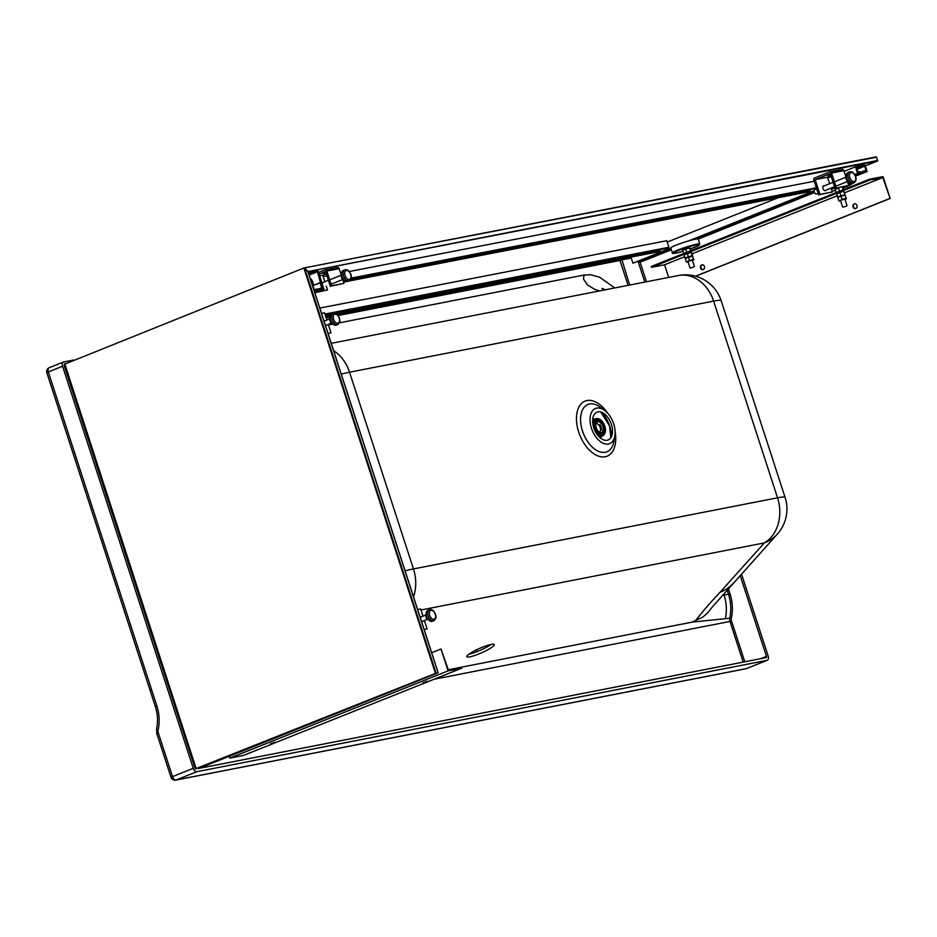 <?xml version="1.0" encoding="UTF-8"?>
<svg xmlns="http://www.w3.org/2000/svg" width="937" height="937" viewBox="0 0 937 937"><rect width="100%" height="100%" fill="white"/><g stroke="black" fill="none" stroke-linecap="round" stroke-linejoin="round"><path stroke-width="1.41" d="M615.14 432.765A18.974 11.209 68.2 0 0 604.752 410.511A18.974 11.209 68.2 0 0 590.017 419.354A18.974 11.209 68.2 0 0 601.179 442.159A18.974 11.209 68.2 0 0 614.883 435.834A18.974 11.209 68.2 0 0 615.14 432.765M468.863 654.19A14.992 2.413 156.3 0 0 488.177 646.296A14.992 2.413 156.3 0 0 491.058 644.445M471.744 652.339A14.992 2.413 -23.7 0 1 485.94 645.898A14.992 2.413 -23.7 0 1 494.267 644.586A14.992 2.413 -23.7 0 1 489.325 648.908A14.992 2.413 -23.7 0 1 475.129 655.338A14.992 2.413 -23.7 0 1 466.802 656.65A14.992 2.413 -23.7 0 1 471.744 652.339M741.507 574.053L768.164 656.052A4.041 2.389 -111.8 0 1 767.286 660.257A4.041 2.389 -111.8 0 1 767.04 660.339L196.875 771.69A4.041 2.389 -111.8 0 1 193.268 768.328L172.525 776.621A4.041 2.389 68.2 0 0 176.133 779.982L746.285 668.631A4.041 2.389 68.2 0 0 746.543 668.549A4.041 2.389 68.2 0 0 746.789 668.432M767.04 660.339L746.285 668.631A4.041 3.233 78.9 0 1 745.817 668.772A4.041 3.233 78.9 0 1 745.337 668.819M592.652 420.76A14.992 8.855 -111.8 0 1 604.295 413.767A14.992 8.855 -111.8 0 1 612.505 431.36A14.992 8.855 -111.8 0 1 612.294 433.784A14.992 8.855 -111.8 0 1 601.472 438.785A14.992 8.855 -111.8 0 1 592.652 420.76M193.268 768.328L62.58 366.25A4.041 2.389 -111.8 0 1 63.458 362.033A4.041 2.389 -111.8 0 1 63.704 361.963L73.672 360.019M49.45 367.667A4.041 2.389 68.2 0 0 49.192 367.737L49.192 367.737A4.041 2.389 68.2 0 0 48.326 371.942L46.85 372.739A4.041 4.041 0 0 1 49.192 367.737L63.458 362.033M640.018 261.81L646.507 281.756M62.58 366.25L48.326 371.942L151.489 689.363L150.834 690.112M172.525 776.621L171.049 777.405L156.842 733.706L158.318 732.921L172.525 776.621M196.875 771.69L176.133 779.982A4.041 3.233 78.9 0 1 175.664 780.123L745.817 668.772A4.041 4.041 0 0 0 746.543 668.549L767.286 660.257M64.84 364.645L64.594 364.692A1.148 0.679 68.2 0 0 64.278 365.922L194.955 768A1.148 0.679 68.2 0 0 195.985 768.961L196.067 768.937M638.167 261.646L644.82 282.084M740.195 575.529L766.466 656.38A1.148 0.679 -111.8 0 1 766.15 657.61L199.054 768.363M711.874 607.481L777.359 534.067A37.492 34.868 -138.1 0 1 764.323 542.921L420.971 609.975M614.824 287.94L599.446 277.118L590.755 274.775L584.079 275.045L583.493 279.074L587.628 285.024L594.983 289.486L599.563 290.927M72.184 390.237L72.664 388.75M85.747 431.98L86.649 431.816M711.862 607.504L707.822 612.704L702.949 617.003L692.103 622.133L448.284 669.744M722.333 595.323L728.471 594.269L727.112 590.076M724.078 595.124A37.492 30.066 78.9 0 1 725.379 618.678L692.103 622.133M168.941 685.38L168.18 685.615M170.253 689.409L169.679 690.218M621.5 259.924A1.148 0.679 -111.8 0 1 621.524 260.006L619.978 260.474A1.148 0.925 78.9 0 1 619.931 260.228M180.63 723.926L181.38 723.692M323.933 289.088L322.141 283.876L323.921 289.111L314.258 290.974M314.293 291.091L323.886 289.217M312.935 286.909A5.763 3.408 68.2 0 0 313.239 285.715A5.763 3.408 68.2 0 0 313.239 285.644M310.37 278.453A5.763 3.408 68.2 0 0 310.323 278.418A5.763 3.408 68.2 0 0 310.135 278.266A5.599 3.303 -111.8 0 1 310.416 278.5A5.599 3.303 -111.8 0 1 313.251 285.586A5.599 3.303 -111.8 0 1 312.911 286.839M308.73 273.932L309.678 273.733L308.8 274.143M320.079 282.716L313.263 285.434L320.103 282.705L321.672 287.8L322.351 287.776L320.911 288.362L322.375 287.694M308.531 273.335L317.362 271.742L320.817 282.564L313.251 285.551M313.602 287.284L313.485 288.338M317.784 270.207L308.086 271.976L317.807 270.196L322.164 283.63L321.379 283.911L322.141 283.63L317.784 270.196L308.121 272.07M322.223 286.652L322.375 287.647L320.372 288.467M319.704 288.596L321.824 287.753L317.514 271.695L308.496 273.217M856.535 167.758L864.652 166.177L866.069 170.546L864.043 170.944L864.394 172.033L867.1 171.506L864.968 164.959L855.504 166.798L857.624 173.345L860.342 172.83L859.979 171.729L857.952 172.127L856.535 167.758M857.015 169.234L864.652 166.177M856.746 168.402L857.87 168.238L856.863 168.765M667.203 242.074L778.178 197.707M827.711 177.901L831.224 176.496M844.132 171.342L855.504 166.798M630.929 257.125L632.897 263.192L670.833 248.024M688.742 240.868L814.136 190.738M854.72 174.516L857.624 173.345M632.897 263.192L670.986 248.516M692.982 239.731L814.136 191.3M854.977 174.961L860.342 172.83M639.421 261.142L639.666 261.88L642.372 261.353L671.384 249.757M698.241 239.076L699.834 243.995A14.418 1.3 162 0 0 696.929 244.124A14.418 1.3 162 0 0 681.457 248.656A14.418 1.3 162 0 0 672.403 252.896L670.81 247.977A14.418 1.3 162 0 1 679.864 243.737A14.418 1.3 162 0 1 695.336 239.204A14.418 1.3 162 0 1 698.241 239.076L814.487 192.542M855.516 176.144L867.1 171.506M639.666 261.88L671.232 249.254M697.046 238.935L814.3 192.062M855.317 175.664L864.394 172.033M860.225 172.467L864.043 170.944M422.974 616.148L420.631 608.933L417.644 609.507M424.203 629.699L427.096 628.868L424.121 629.453M427.096 628.868L424.402 620.552M432.66 621.09A5.915 3.49 -111.8 0 1 432.308 621.266A5.915 3.49 -111.8 0 1 431.934 621.383A5.915 3.49 -111.8 0 1 426.745 616.769A5.915 3.49 -111.8 0 1 427.916 610.292A5.915 3.49 -111.8 0 1 428.291 610.174M427.94 619.052L426.874 619.263L425.457 614.895L426.241 614.578M426.874 619.263L427.822 618.888M328.29 324.425L330.984 332.752L328.009 333.326M321.532 313.391L324.518 312.806L326.861 320.021M328.091 333.584L330.984 332.752M332.178 314.059A5.915 3.49 68.2 0 0 331.803 314.164A5.915 3.49 68.2 0 0 330.632 320.641A5.915 3.49 68.2 0 0 335.821 325.256A5.915 3.49 68.2 0 0 336.196 325.151A5.915 3.49 68.2 0 0 336.547 324.963M330.129 318.451L329.344 318.767L330.761 323.136L331.827 322.937M330.761 323.136L331.71 322.761M427.354 681.234L422.938 682.815L427.354 681.234M274.799 742.221L270.383 743.802L274.799 742.221M448.343 669.932L441.011 649.001L448.109 670.857L461.636 668.222L461.367 667.402L448.343 669.932M229.272 756.276L229.858 758.103L243.386 755.468L461.636 668.222M431.676 652.726L441.011 649.001M229.858 758.103L448.109 670.857M840.184 187.236L838.381 188.091L839.657 191.183M843.558 189.625L842.386 186.814L843.101 189.801M838.381 188.091L835.136 189.391L836.144 192.472M835.207 189.215L839.388 187.482M683.916 253.447L682.581 250.378L684.104 249.418L689.644 248.012L690.546 250.788M685.825 249.09L686.563 252.393M682.651 250.202L689.808 247.79L690.991 250.612M838.029 197.449L836.788 193.631L841.66 191.78L836.612 193.924M840.63 200.928L838.814 200.729L837.819 197.648L840.852 195.716L845.069 195.06L843.862 191.347L841.66 191.78L843.839 191.347M843.862 191.347L844.67 194.638M840.852 195.716L839.857 192.635M837.608 197.004L845.045 195.06L839.341 196.676L845.045 195.06L846.275 198.785L845.045 195.06M692.513 256.141L692.115 255.625L685.052 257.991L685.263 258.635L686.774 257.663L685.263 258.635L686.259 261.716L688.074 261.915M685.052 257.991L684.057 254.911L689.105 252.767L691.307 252.334L692.701 255.848M692.115 255.625L691.307 252.334M688.297 256.703L687.301 253.622M692.478 256.047L686.774 257.663L692.513 256.059L693.72 259.772L692.478 256.047L685.334 258.448M691.272 252.334L684.127 254.735M845.022 199.511L846.462 198.574M839.212 201.15L842.058 199.429L841.063 196.348M842.058 199.429L845.877 198.351M838.814 200.729L846.275 198.785M693.321 259.338L686.68 262.149M693.895 259.561L686.259 261.716M689.503 260.416L688.508 257.335M692.455 260.498L693.72 259.772M843.042 207.194L846.732 205.988M692.291 259.982L694.411 266.506L690.487 268.181M704.413 266.448A2.6 2.085 -101 0 0 700.525 268.005A2.6 2.085 -101 0 0 704.413 266.448M703.207 269.704A2.6 2.085 79 0 1 702.235 264.644M853.08 207.007A2.6 2.085 -101 0 0 856.968 205.461A2.6 2.085 -101 0 0 853.08 207.007M854.79 203.657A2.6 2.085 -101 0 0 855.774 208.717M684.654 256.75L664.567 264.784L651.543 267.314L651.274 266.495L869.524 179.236L883.052 176.613L890.15 198.468L882.818 177.538L844.588 192.811M837.209 195.763L692.033 253.798M882.818 177.538L869.794 180.056L651.543 267.314M869.794 180.056L869.524 179.236M668.667 277.422L664.567 264.784M889.646 198.562L695.477 276.192M890.15 198.468L695.629 276.239M319.81 308.074L666.757 240.715L668.889 247.274L665.434 248.656L325.139 314.715M324.916 314.047L668.889 247.274M659.917 249.722L660.245 250.729L656.79 252.112L336.758 314.235M325.678 316.39L330.527 315.453M325.455 315.722L331.101 314.621M335.868 313.696L660.245 250.729M323.206 276.579L326.931 275.853M340.658 273.182L341.642 272.995M349.278 271.519L814.206 181.251M342.79 279.741L343.586 279.589M351.199 278.113L816.338 187.81M343.001 280.409L344.125 280.198M351 278.863L816.49 188.267M809.884 189.778L810.212 190.773L806.757 192.155L348.494 281.123M343.539 282.084L346.35 281.545M343.329 281.416L345.179 281.053M350.297 280.058L810.212 190.773M830.896 175.5L828.273 176.402L830.92 175.594M827.031 175.266L829.479 174.387L827.031 175.266M820.109 178.03L822.569 177.152L820.109 178.03M826.012 190.129A2.6 1.534 -111.8 0 1 825.474 190.656A2.6 1.534 -111.8 0 1 822.991 188.548A2.6 1.534 -111.8 0 1 823.541 185.842A2.6 1.534 -111.8 0 1 824.302 185.842M824.712 190.656A2.6 1.534 68.2 0 0 824.724 190.656L834.539 186.721L824.712 190.656M836.354 187.798L831.564 173.052A1.733 1.382 -101 0 0 829.737 171.928L814.604 177.971A1.733 1.382 -101 0 0 813.843 180.138L818.633 194.884L819.934 194.369L815.143 179.611L830.264 173.568L835.054 188.325L848.699 185.409L847.458 181.567M845.947 176.929L843.909 170.651A1.733 1.382 -101 0 0 842.082 169.527L830.147 171.846M835.054 188.325L848.699 185.409M818.633 194.884L832.279 191.968L831.025 188.126M823.002 186.369L833.11 182.328L823.002 186.369M819.934 194.369L832.279 191.968M829.608 183.734L827.488 177.222L831.002 175.816M815.143 179.611L827.488 177.222M846.755 178.639A5.915 3.49 -111.8 0 1 848.032 172.478L849.543 171.881A5.915 3.49 -111.8 0 0 848.266 178.042A5.915 3.49 -111.8 0 0 853.923 182.856L852.412 183.465A5.915 3.49 -111.8 0 1 846.755 178.639M814.3 192.05A2.307 1.359 -111.8 0 1 814.792 189.649L816.689 188.887L814.792 189.649A2.307 1.359 -111.8 0 0 814.3 192.05A2.307 1.359 -111.8 0 0 816.502 193.936A2.307 1.359 -111.8 0 1 814.3 192.05M848.055 181.251L846.989 181.45L845.561 177.081L846.345 176.777M846.989 181.45L847.938 181.075M846.275 179.272A2.307 1.359 -111.8 0 1 846.404 177.152M322.293 273.253L324.752 272.374L322.293 273.253M326.158 273.487L323.546 274.389L326.193 273.581M319.084 274.131L325.537 271.554L330.328 286.312L343.973 283.396L331.616 285.785L326.837 271.039A1.733 1.382 -101 0 0 325.01 269.915L318.545 272.491M343.973 283.396L342.719 279.554M341.22 274.916L339.182 268.638A1.733 1.382 -101 0 0 337.355 267.513L325.42 269.833M324.87 281.721L322.761 275.209L326.263 273.803M315.605 292.543L327.54 289.955L326.299 286.113M330.328 286.312L331.616 285.785M327.54 289.955L316.893 292.028M322.761 275.209L319.622 275.818M344.804 269.868L343.293 270.465A5.915 3.49 68.2 0 0 342.028 276.626A5.915 3.49 68.2 0 0 347.686 281.451L349.196 280.842A5.915 3.49 68.2 0 1 343.539 276.028A5.915 3.49 68.2 0 1 344.804 269.868C347.147 269.142 349.173 270.676 350.895 274.459C351.879 277.293 351.305 279.425 349.196 280.842M341.618 274.764L340.834 275.068L342.251 279.437L343.317 279.238M342.251 279.437L343.2 279.062M341.665 275.138A2.307 1.359 68.2 0 0 341.548 277.258M198.234 768.68L436.056 673.188L198.304 768.656M876.739 157.17L303.928 267.97L64.77 364.118L303.869 267.994L307.875 271.578L877.805 160.438L876.083 156.901L303.986 267.959M64.7 363.603L196.138 768.551L436.056 673.188L304.63 268.24L307.723 271.121L438.012 672.532M877.407 161.047L865.284 165.896L877.805 160.438M597.443 420.596A6.922 4.088 -111.8 0 1 603.51 425.995A6.922 4.088 -111.8 0 1 602.14 433.585A6.922 4.088 -111.8 0 1 601.706 433.714A6.922 4.088 -111.8 0 1 595.639 428.314A6.922 4.088 -111.8 0 1 596.998 420.725A6.922 4.088 -111.8 0 1 597.443 420.596M601.097 435.155A8.421 4.978 68.2 0 0 601.882 433.69M596.74 420.83A8.421 4.978 68.2 0 0 595.159 420.303M596.986 419.179A8.421 4.978 -111.8 0 1 604.353 425.749A8.421 4.978 -111.8 0 1 602.702 434.979A8.421 4.978 -111.8 0 1 602.163 435.131A8.421 4.978 -111.8 0 1 594.784 428.56A8.421 4.978 -111.8 0 1 596.447 419.331A8.421 4.978 -111.8 0 1 596.986 419.179M596.19 433.011A9.229 5.446 68.2 0 0 601.976 436.068A9.229 5.446 68.2 0 0 602.561 435.892A9.229 5.446 68.2 0 0 604.388 434.241A9.229 5.446 68.2 0 0 604.506 434.018M598.415 418.78A9.229 5.446 68.2 0 0 598.169 418.71A9.229 5.446 68.2 0 0 596.295 418.581A9.229 5.446 68.2 0 0 595.709 418.757A9.229 5.446 68.2 0 0 593.051 424.965M596.834 418.734A8.89 5.259 -111.8 0 1 598.638 418.839A8.89 5.259 -111.8 0 1 604.447 425.199A8.89 5.259 -111.8 0 1 604.623 433.819A8.89 5.259 -111.8 0 1 602.315 435.576A8.89 5.259 -111.8 0 1 594.363 428.174A8.89 5.259 -111.8 0 1 596.834 418.734M597.958 435.529A9.229 5.446 68.2 0 0 601.32 436.337A9.229 5.446 68.2 0 0 601.905 436.162A9.229 5.446 68.2 0 0 602.222 436.01M598.708 436.396A9.229 5.446 68.2 0 0 600.746 436.56A9.229 5.446 68.2 0 0 601.331 436.396A9.229 5.446 68.2 0 0 601.613 436.267M599.364 437.075A9.229 5.446 68.2 0 0 599.551 437.04A9.229 5.446 68.2 0 0 600.137 436.865A9.229 5.446 68.2 0 0 600.324 436.783M599.879 437.556A9.815 5.798 68.2 0 0 600.582 437.31A9.815 5.798 68.2 0 0 601.987 436.127M595.136 418.991A9.815 5.798 68.2 0 0 593.308 419.108A9.815 5.798 68.2 0 0 592.723 419.354M593.472 419.659A9.229 5.446 68.2 0 0 593.285 419.729A9.229 5.446 68.2 0 0 592.676 420.057M594.772 419.155A9.229 5.446 68.2 0 0 594.48 419.249A9.229 5.446 68.2 0 0 592.652 420.924M595.393 418.909A9.229 5.446 68.2 0 0 595.054 419.026A9.229 5.446 68.2 0 0 592.676 422.013M600.98 432.578A5.681 3.35 -111.8 0 1 596.248 427.834A5.681 3.35 -111.8 0 1 597.466 421.884A5.681 3.35 -111.8 0 1 602.69 425.913A5.681 3.35 -111.8 0 1 601.683 432.425A5.681 3.35 -111.8 0 1 601.648 432.437L601.531 433.07L600.98 432.578M596.237 423.114A5.681 3.35 -111.8 0 1 598.591 425.047A185.702 16.714 162 0 0 598.942 424.976A6.196 3.666 -111.8 0 1 600.722 430.364M599.938 432.39A5.681 3.35 -111.8 0 0 600.359 430.516L601.601 430.013A5.681 3.35 -111.8 0 0 599.832 424.555L598.591 425.047M601.648 432.437L601.015 432.695M599.867 424.613L598.942 424.976M614.883 435.834L613.958 441.233A25.486 15.051 -111.8 0 1 599.774 451.821A25.486 15.051 -111.8 0 1 582.498 431.032A25.486 15.051 -111.8 0 1 580.565 419.097A25.486 15.051 -111.8 0 1 600.359 407.22L604.752 410.511M615.14 431.863A29.668 17.522 -111.8 0 1 615.738 439.148A29.668 17.522 -111.8 0 1 600.64 456.717A29.668 17.522 -111.8 0 1 578.703 432.051A29.668 17.522 -111.8 0 1 583.259 402.055A29.668 17.522 -111.8 0 1 607.68 413.205M601.73 412.303A23.402 13.821 -111.8 0 1 609.671 426.03A23.402 13.821 -111.8 0 1 611.451 436.619M151.489 689.363L156.807 705.748A38.64 30.991 78.9 0 1 158.154 730.017A4.615 3.701 -101.1 0 0 158.318 732.921M156.807 705.748L156.151 706.486M158.154 730.017A4.041 1.136 -167.8 0 1 156.584 728.705L156.842 733.706M333.642 350.696A37.492 30.066 78.9 0 1 349.536 372.212L713.607 301.105A37.492 3.373 162 0 1 721.174 300.742A37.492 37.492 0 0 0 678.329 275.537A37.492 30.066 78.9 0 1 713.607 301.105L777.534 497.816L413.463 568.923A37.492 3.373 162 0 0 405.1 570.844M721.174 300.742L785.101 497.453A37.492 3.373 162 0 0 777.534 497.816A37.492 30.066 78.9 0 1 764.323 542.921L720.166 592.172C710.152 602.737 701.79 612.458 695.067 621.325M413.545 596.892A37.492 30.066 78.9 0 0 413.463 568.923L349.536 372.212A37.492 3.373 162 0 0 341.244 374.121M584.079 275.045L339.393 322.832M332.846 324.108L328.465 324.963M733.202 583.329A37.492 34.868 -138.1 0 1 720.166 592.172M338.046 315.546L619.978 260.474L628.071 285.352M330.105 317.093L326.158 317.866M66.14 368.639L65.215 368.827M65.731 367.386L64.817 367.562M621.922 259.842L629.664 285.047M725.379 618.678L731.364 618.069A38.64 30.991 78.9 0 0 730.017 593.8L728.354 588.694M182.106 728.447L182.879 728.295M434.1 679.231L729.982 621.442A5.763 4.626 78.9 0 1 729.782 617.823A37.492 30.066 78.9 0 0 728.471 594.269L730.017 593.8M743.193 662.084L729.982 621.442L731.516 620.973A4.615 3.701 78.9 0 1 731.364 618.069M731.516 620.973L744.786 661.78M766.466 656.38L760.785 658.652M322.281 286.921L322.586 288.034L313.848 289.732L322.691 288.116L321.953 285.363M322.047 288.139L322.761 287.87M313.883 289.826L322.691 288.116M314.282 289.65L314.024 288.865L314.258 289.65M321.426 284.134L322.269 283.958M323.862 289.24L314.867 292.836L323.874 289.24M320.278 282.669L320.993 282.4M309.093 275.045L317.514 271.695M320.103 282.705L320.922 282.646M321.344 283.934L322.328 287.788M321.426 283.77L322.234 286.628M317.303 271.507L309.046 274.928M432.308 621.266L433.819 620.657A5.915 3.49 -111.8 0 1 433.444 620.774A5.915 3.49 -111.8 0 1 428.15 615.843A5.915 3.49 -111.8 0 1 429.427 609.682A5.915 3.49 -111.8 0 1 429.802 609.577M431.02 610.315A4.755 2.811 68.2 0 0 429.696 615.375A4.755 2.811 68.2 0 0 433.948 619.334A4.755 2.811 68.2 0 0 435.283 614.285A4.755 2.811 68.2 0 0 431.02 610.315M333.689 313.45A5.915 3.49 68.2 0 0 333.314 313.567A5.915 3.49 68.2 0 0 332.038 319.728A5.915 3.49 68.2 0 0 337.332 324.647A5.915 3.49 68.2 0 0 337.707 324.542L336.196 325.151M333.584 319.248A4.755 2.811 -111.8 0 1 334.907 314.2A4.755 2.811 -111.8 0 1 339.171 318.158A4.755 2.811 -111.8 0 1 337.835 323.218A4.755 2.811 -111.8 0 1 333.584 319.248M831.213 188.7A14.418 1.3 -18 0 1 834.762 187.4M848.067 183.441A14.418 1.3 -18 0 1 849.484 183.137A14.418 1.3 -18 0 1 849.894 183.055M851.183 183.57A13.844 1.253 162 0 0 849.227 183.851A13.844 1.253 162 0 0 848.266 184.05M834.949 187.997A13.844 1.253 162 0 0 831.412 189.309M832.068 191.312A13.844 1.253 162 0 0 835.453 190.363L832.068 191.312M852.377 183.476L842.995 187.915A13.844 1.253 162 0 0 851.827 183.605M672.403 252.896C671.829 253.482 672.989 253.576 675.858 253.154L682.897 251.35A13.844 1.253 -18 0 1 675.928 253.131A13.844 1.253 -18 0 1 678.177 250.566A13.844 1.253 -18 0 1 696.671 244.838A13.844 1.253 -18 0 1 690.44 248.902L698.065 245.81L699.834 243.995M831.564 173.052L843.909 170.651M855.387 176.484A4.755 2.811 68.2 0 0 851.136 172.513A4.755 2.811 68.2 0 0 849.812 177.561A4.755 2.811 68.2 0 0 854.064 181.532A4.755 2.811 68.2 0 0 855.387 176.484M339.182 268.638L326.837 271.039M345.074 275.548A4.755 2.811 -111.8 0 1 346.409 270.5A4.755 2.811 -111.8 0 1 350.661 274.471A4.755 2.811 -111.8 0 1 349.325 279.519A4.755 2.811 -111.8 0 1 345.074 275.548M435.307 672.942L303.869 267.994M196.091 768.727L64.77 364.118M877.337 161.07L307.968 271.601M325.971 317.292L330.187 316.472L325.971 317.292M337.625 315.031L631.222 258.026L337.625 315.031M600.558 411.929A20.438 12.076 -111.8 0 1 609.378 425.691A20.438 12.076 -111.8 0 1 610.737 437.86M610.924 435.4A20.766 12.263 -111.8 0 1 610.772 437.813M600.605 411.94A20.766 12.263 -111.8 0 1 602.104 413.358M476.523 649.809L477.273 651.52M606.356 418.816L601.648 412.268M609.987 427.495L611.416 436.689M156.584 728.705C158.119 721.373 157.697 713.982 155.343 706.521L46.85 372.739M171.049 777.405A4.041 4.041 0 0 0 175.664 780.123M331.253 343.329L678.329 275.537M777.359 534.067A37.492 37.492 0 0 0 785.101 497.453M605.372 289.791L601.835 288.385M313.368 288.233L314.024 288.865M433.819 620.657C435.928 619.24 436.49 617.108 435.506 614.274C433.796 610.491 431.77 608.968 429.427 609.682L427.916 610.292M420.163 617.272L425.527 615.129L420.163 617.272M421.591 621.664L427.986 619.111L421.591 621.664M337.707 324.542C339.815 323.124 340.377 320.993 339.393 318.158C337.683 314.375 335.657 312.841 333.314 313.567L331.803 314.164M325.479 325.549L331.874 322.996L325.479 325.549M324.05 321.145L329.414 319.002L324.05 321.145M840.466 200.424L842.586 206.948M844.858 198.995L846.966 205.519M687.91 261.411L690.019 267.935M829.936 171.869L842.281 169.468M853.923 182.856C856.043 181.438 856.605 179.307 855.622 176.472C853.912 172.689 851.885 171.155 849.543 171.881M834.41 181.813L845.642 177.316L834.41 181.813M816.502 193.936L818.118 193.291L816.502 193.936M835.839 186.205L848.09 181.309L835.839 186.205M337.554 267.455L325.209 269.856M331.101 284.192L343.364 279.296L331.101 284.192M321.93 282.892L328.383 280.315L321.93 282.892M329.672 279.8L340.916 275.302L329.672 279.8M64.594 363.872L196.091 768.996M307.898 271.379L438.153 672.707M198.269 768.668L438.118 672.789M876.083 156.901L303.928 267.97M602.14 433.585L599.516 434.627M601.905 436.162L602.561 435.892M600.137 436.865L601.331 436.396M600.793 411.987L609.448 425.679L610.877 437.661M593.285 419.729L594.48 419.249M595.054 419.026L595.709 418.757M596.998 420.725L594.374 421.779"/></g></svg>
